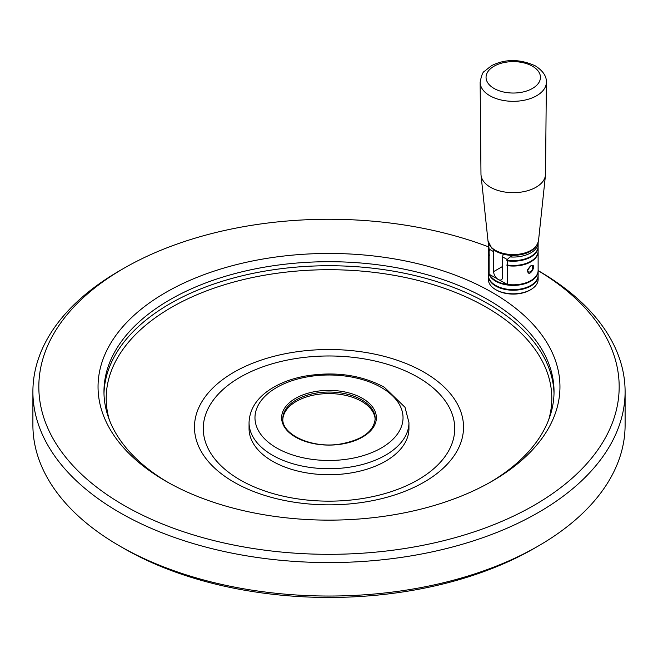 <?xml version="1.0" encoding="UTF-8"?>
<svg xmlns="http://www.w3.org/2000/svg" width="658" height="658" viewBox="0 0 658 658"><rect width="100%" height="100%" fill="white"/><g stroke="black" fill="none" stroke-linecap="round" stroke-linejoin="round"><path stroke-width="0.99" d="M625.1 391.625L625.1 425.084A296.1 170.948 180 0 1 538.376 545.967L534.189 548.385A290.178 167.535 180 0 1 123.811 548.385L119.624 545.967A296.1 170.948 180 0 1 32.9 425.084L32.9 391.625A296.1 170.948 0 0 0 119.624 512.508A296.1 170.948 0 0 0 442.316 549.562A296.1 170.948 0 0 0 625.1 391.625A296.1 170.948 0 0 0 538.376 270.742L538.121 270.594M529.098 267.707L529.098 267.707A3.792 2.188 120 0 0 529.41 266.934M527.593 270.01L528.473 272.305C532.182 271.532 533.441 269.344 532.264 265.742L530.661 265.922M527.708 269.607A3.792 2.188 120 0 0 528.514 268.694L528.218 268.505M375.175 419.467A46.192 26.665 0 0 0 329 393.583A46.192 26.665 0 0 0 282.825 419.467M480.134 82.308L480.973 174.14A32.275 18.638 0 0 0 481.031 175.176A32.275 18.638 0 0 0 490.424 187.217A32.275 18.638 0 0 0 524.681 191.462A32.275 18.638 0 0 0 545.466 175.176A32.275 18.638 0 0 0 545.523 174.14L546.37 82.308A33.122 19.123 180 0 1 525.841 99.884A33.122 19.123 180 0 1 489.832 95.723A33.122 19.123 180 0 1 480.134 82.308C481.401 75.58 482.816 71.928 484.37 71.352L491.518 65.677C505.377 58.776 520.017 58.866 535.439 65.932C543.047 70.908 546.691 76.361 546.37 82.308M488.376 275.866L488.376 279.444A24.872 14.361 0 0 0 495.663 289.602L496.502 290.088A23.688 13.678 0 0 0 530.003 290.088L530.833 289.602A24.872 14.361 0 0 0 538.121 279.444L538.121 275.866A24.872 14.361 180 0 1 530.833 286.024A24.872 14.361 180 0 1 503.732 289.133A24.872 14.361 180 0 1 488.376 275.866A24.872 14.361 180 0 1 488.384 275.579M495.663 289.602A24.872 14.361 0 0 0 530.833 289.602M513.487 255.411L510.032 256.941L507.236 259.532L502.696 256.916A4.738 2.739 120 0 1 503.37 254.202M502.696 266.391L493.648 271.614L493.648 251.693A4.738 2.739 -60 0 1 493.936 249.974M489.116 249.078L488.59 244.554A24.872 14.361 180 0 1 488.376 242.728L488.376 246.281A24.872 14.361 0 0 0 489.116 249.752L489.116 249.078L493.648 251.693M538.121 270.742A24.872 14.361 180 0 1 538.121 271.03A24.872 14.361 180 0 1 530.833 281.188A24.872 14.361 180 0 1 503.732 284.297A24.872 14.361 180 0 1 488.376 271.03A24.872 14.361 180 0 1 488.384 270.742M488.376 271.03L488.376 275.291A24.872 14.361 0 0 0 495.663 285.44A24.872 14.361 0 0 0 530.833 285.44A24.872 14.361 0 0 0 538.121 275.291L538.121 271.03M530.71 256.505A24.519 14.155 180 0 1 530.587 256.579L530.833 256.431A24.872 14.361 0 0 1 507.236 260.214L507.236 259.532M530.833 256.431A24.872 14.361 0 0 0 538.121 246.281L538.121 242.728A24.872 14.361 180 0 1 510.032 256.941M488.376 246.857L488.376 251.109A24.872 14.361 0 0 0 489.116 254.588L489.116 250.328A24.872 14.361 180 0 1 488.376 246.857A24.872 14.361 180 0 1 488.384 246.569M538.121 246.569A24.872 14.361 180 0 1 538.121 246.857A24.872 14.361 180 0 1 507.236 260.79L507.236 265.042A24.872 14.361 0 0 0 530.833 261.267A24.872 14.361 0 0 0 538.121 251.109L538.121 246.857M530.833 265.816C538.499 262.558 528.366 280.028 527.535 270.323L530.833 265.816M507.236 284.388A24.872 14.361 0 0 0 530.833 280.604A24.872 14.361 0 0 0 538.121 270.454L538.121 251.693A24.872 14.361 180 0 1 507.236 265.626L507.236 284.388L489.61 274.501A24.519 14.155 0 0 0 506.734 284.388A24.519 14.155 180 0 0 530.587 280.752L530.833 280.604M488.376 251.693L488.376 270.454A24.872 14.361 0 0 0 489.116 273.925L489.116 255.164A24.872 14.361 180 0 1 488.376 251.693A24.872 14.361 180 0 1 488.384 251.405M493.648 271.614A6.399 3.693 -120 0 0 498.172 279.444A6.399 3.693 60 0 0 501.371 279.765A6.399 3.693 60 0 0 502.696 276.837L502.696 256.916M507.236 260.214L506.734 260.214L507.236 260.79M530.587 256.579A24.519 14.155 180 0 1 506.734 260.214M489.116 250.328L489.61 250.328L489.116 249.752M507.236 265.042L506.734 265.051L507.236 265.626M489.116 255.164L489.61 255.164L489.116 254.588M530.71 261.341A24.519 14.155 180 0 1 530.587 261.415A24.519 14.155 180 0 1 506.734 265.051M489.61 274.501L489.116 273.925M530.71 285.514A24.519 14.155 180 0 1 530.587 285.588A24.519 14.155 180 0 1 495.91 285.588A24.519 14.155 180 0 1 495.787 285.514M488.376 246.791A290.178 167.535 0 0 0 123.811 268.332L119.624 270.742A296.1 170.948 0 0 0 32.9 391.625M538.376 545.967A296.1 170.948 180 0 1 119.624 545.967M165.684 481.08A230.958 133.344 0 0 0 492.316 481.08A230.958 133.344 0 0 0 492.307 292.506A230.958 133.344 0 0 0 165.693 292.506A230.958 133.344 0 0 0 165.684 481.08L165.684 481.08M490.194 482.281A225.036 129.922 0 0 0 554.036 391.625A225.036 129.922 0 0 0 329 261.703A225.036 129.922 0 0 0 103.964 391.625A225.036 129.922 0 0 0 167.806 482.281M249.053 422.568L249.053 428.564A79.947 46.159 0 0 0 272.47 461.209A79.947 46.159 0 0 0 359.597 471.21A79.947 46.159 0 0 0 408.947 428.564L408.947 422.568A79.947 46.159 180 0 1 359.597 465.214A79.947 46.159 180 0 1 272.47 455.213A79.947 46.159 180 0 1 249.053 422.568C249.612 408.815 257.188 397.424 271.77 388.376C281.081 382.668 292.029 378.605 304.605 376.187C334.503 371.128 361.069 374.805 384.305 387.225L405.015 407.294L408.947 422.568M123.811 268.332A290.178 167.535 0 0 0 123.811 505.254A290.178 167.535 0 0 0 532.19 506.397A290.178 167.535 0 0 0 538.121 270.644M487.997 240.861L491.723 248.107L495.688 251.126C500.483 253.848 506.15 255.279 512.697 255.403C527.288 255.057 535.883 250.204 538.499 240.861A25.3 14.608 180 0 1 512.672 254.564A25.3 14.608 180 0 1 495.359 250.295A25.3 14.608 180 0 1 487.997 240.861L481.031 175.176M532.478 66.228A27.2 15.702 180 0 1 520.289 92.498A27.2 15.702 180 0 1 486.978 73.268A27.2 15.702 180 0 1 532.478 66.228M362.5 398.394A47.376 27.356 180 0 1 341.263 444.158A47.376 27.356 180 0 1 283.236 410.658A47.376 27.356 180 0 1 362.5 398.394M381.344 387.513A74.025 42.737 180 0 1 348.156 459.021A74.025 42.737 180 0 1 257.5 406.677A74.025 42.737 180 0 1 381.344 387.513M361.661 399.842A46.192 26.665 180 0 1 375.192 418.702C373.867 431.664 361.958 440.161 339.438 444.191C311.497 448.559 281.566 434.387 282.808 418.702A46.192 26.665 180 0 1 311.324 394.068A46.192 26.665 180 0 1 361.661 399.842M554.011 393.64A225.036 129.922 0 0 0 329 265.733A225.036 129.922 0 0 0 103.989 393.64M548.69 419.779A222.799 128.631 0 0 0 329 269.714A222.799 128.631 0 0 0 109.31 419.779M424.122 372.264A134.52 77.66 180 0 1 424.122 482.1A134.52 77.66 180 0 1 233.878 482.1A134.52 77.66 180 0 1 233.878 372.264A134.52 77.66 180 0 1 424.122 372.264M417.896 377.24A125.719 72.586 180 0 1 361.538 498.682A125.719 72.586 180 0 1 207.558 409.778A125.719 72.586 180 0 1 417.896 377.24M538.499 240.861L545.466 175.176"/></g></svg>
